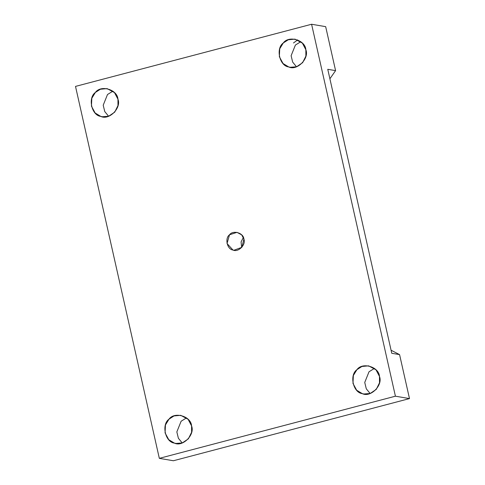 <?xml version="1.0" encoding="UTF-8"?>
<svg xmlns="http://www.w3.org/2000/svg" width="485" height="485" viewBox="0 0 485 485"><rect width="100%" height="100%" fill="white"/><g stroke="black" fill="none" stroke-linecap="round" stroke-linejoin="round"><path stroke-width="0.73" d="M327.763 69.3L391.759 353.286L327.763 69.3L335.584 70.634L325.671 26.657L311.594 24.25L75.508 86.403L159.329 458.343L75.508 86.403L311.594 24.25L325.671 26.657L335.584 70.634L327.763 69.3M243.894 239.081L241.682 234.879L236.989 232.345L229.526 234.788L227.029 243.518L232.964 250.024L233.934 250.254L241.845 247.32L243.894 239.081C246.228 244.683 238.196 252.727 232.964 250.024C227.125 249.423 224.603 238.226 229.526 234.788C233.03 229.793 243.585 232.939 243.894 239.081M241.639 247.55L241.081 241.894L243.361 237.45L241.081 241.894L241.639 247.55M374.432 368.406L369.024 371.765L364.738 382.441L366.29 388.806L370.146 393.505L366.29 388.806L364.738 382.441L369.024 371.765L374.432 368.406M379.476 376.433L376.002 369.831L368.63 365.848L361.919 366.472L356.905 369.691L353.359 375.505L352.977 383.405L356.675 390.237L362.301 393.632L363.823 393.99L370.213 393.48L376.263 389.376L379.512 382.804L379.476 376.433C383.15 385.236 370.528 397.876 362.301 393.632C353.135 392.68 349.17 375.093 356.905 369.691C362.404 361.834 378.991 366.787 379.476 376.433M186.525 417.87L181.123 421.229L176.837 431.911L178.389 438.276L182.239 442.969L178.389 438.276L176.837 431.911L181.123 421.229L186.525 417.87M191.569 425.897L188.095 419.301L180.723 415.318L174.012 415.936L168.998 419.161L165.452 424.969L165.07 432.875L168.768 439.701L174.394 443.102L175.916 443.454L182.305 442.944L188.356 438.846L191.605 432.268L191.569 425.897C195.243 434.705 182.621 447.34 174.394 443.102C165.227 442.15 161.262 424.557 168.998 419.161C174.497 411.304 191.084 416.251 191.569 425.897M112.902 91.162L107.494 94.52L103.208 105.203L104.76 111.568L108.616 116.261L104.76 111.568L103.208 105.203L107.494 94.52L112.902 91.162M117.946 99.189L114.472 92.593L107.1 88.609L100.383 89.228L95.375 92.453L91.823 98.261L91.447 106.166L95.145 112.993L100.765 116.394L102.293 116.746L108.676 116.242L114.727 112.138L117.976 105.56L117.946 99.189C121.614 107.997 108.992 120.638 100.765 116.394C91.598 115.442 87.633 97.849 95.375 92.453C100.874 84.596 117.455 89.543 117.946 99.189M293.492 42.965L297.675 39.897M300.803 41.698L295.401 45.056L291.115 55.733L292.667 62.098L296.517 66.797L292.667 62.098L291.115 55.733L295.401 45.056L300.803 41.698M305.853 49.725L302.373 43.123L295.007 39.139L288.29 39.764L283.276 42.983L279.73 48.797L279.354 56.696L283.052 63.529L288.672 66.924L290.2 67.282L296.584 66.772L302.634 62.668L305.883 56.096L305.853 49.725C309.521 58.527 296.899 71.168 288.672 66.924C279.505 65.972 275.541 48.385 283.276 42.983C288.775 35.126 305.362 40.079 305.853 49.725M173.406 460.75L159.329 458.343L173.406 460.75L409.492 398.597L395.414 396.196L159.329 458.343L395.414 396.196L311.594 24.25L395.414 396.196L409.492 398.597L399.579 354.62L391.759 353.286L399.579 354.62L391.074 350.225L399.579 354.62L409.492 398.597L173.406 460.75M329.897 78.764L335.584 70.634L329.897 78.764"/></g></svg>
